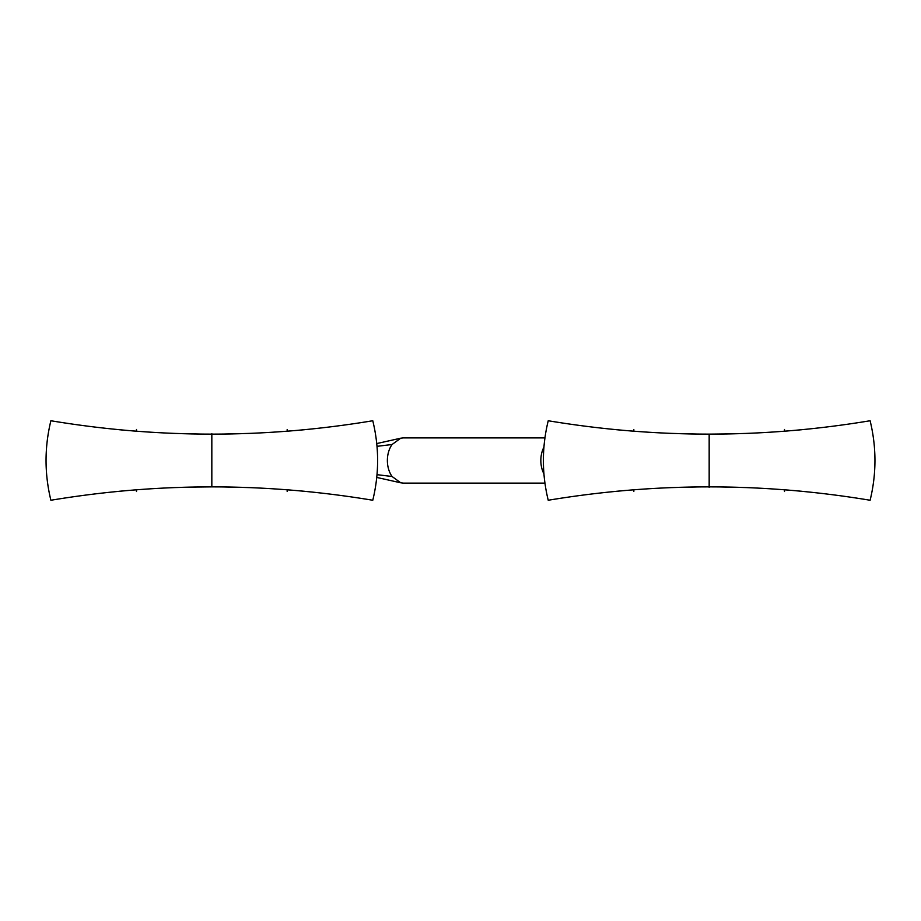 <?xml version="1.0" encoding="UTF-8"?>
<svg xmlns="http://www.w3.org/2000/svg" width="921" height="921" viewBox="0 0 921 921"><rect width="100%" height="100%" fill="white"/><g stroke="black" fill="none" stroke-linecap="round" stroke-linejoin="round"><path stroke-width="1.38" d="M372.775 420.747C265.478 438.58 158.182 438.58 50.885 420.747C44.438 447.249 44.438 473.751 50.885 500.253C158.182 482.42 265.478 482.42 372.775 500.253C379.222 473.751 379.222 447.249 372.775 420.747M232.783 433.906L228.454 433.987M223.343 434.056L217.506 434.113M211.761 434.125L205.728 434.102M206.028 434.113L200.225 434.056M195.137 433.987L190.635 433.895M191.004 433.906L195.194 433.987M200.294 434.056L206.131 434.113M217.632 434.113L223.423 434.056M228.523 433.987L232.84 433.895M294.628 430.602L298.715 430.245M301.259 430.015L304.575 429.704M304.517 429.704L301.167 430.026M298.6 430.257L294.467 430.614M291.312 430.878L289.401 431.028M132.9 430.924L134.397 431.04M173.862 433.388L201.123 434.067M211.968 434.125L217.943 434.102M222.698 434.067L249.752 433.388M133.027 430.936L132.325 430.878M129.205 430.614L124.934 430.245M122.401 430.015L119.085 429.704M119.592 429.75L122.251 430.003M126.039 430.337L129.009 430.602M190.82 487.105L211.899 486.875M217.529 486.887L223.366 486.944M228.466 487.013L232.656 487.094M233.025 487.105L228.535 487.013M223.435 486.944L217.632 486.887M206.154 486.887L200.318 486.944M195.206 487.013L190.705 487.105M129.009 490.398L125.026 490.743M122.251 490.997L119.062 491.296M119.085 491.296L122.332 490.997M124.934 490.755L129.205 490.386M290.633 490.064L289.516 489.972M249.729 487.612L222.732 486.933M217.955 486.898L212.221 486.875M211.45 486.875L205.74 486.898M201.146 486.933L173.839 487.612M134.397 489.96L133.027 490.064M301.167 490.974L304.517 491.296M304.575 491.296L301.259 490.985M548.225 500.253C655.522 482.42 762.818 482.42 870.115 500.253C876.562 473.751 876.562 447.249 870.115 420.747C762.818 438.58 655.522 438.58 548.225 420.747C541.778 447.249 541.778 473.751 548.225 500.253M688.217 487.094L692.546 487.013M697.658 486.944L703.494 486.887M709.239 486.875L715.272 486.898M714.972 486.887L720.775 486.944M725.863 487.013L730.365 487.105M729.996 487.094L725.806 487.013M720.706 486.944L714.869 486.887M703.368 486.887L697.577 486.944M692.477 487.013L688.16 487.105M626.372 490.398L622.285 490.755M619.741 490.985L616.425 491.296M616.483 491.296L619.833 490.974M622.4 490.743L626.533 490.386M629.688 490.122L631.599 489.972M788.042 490.076L786.603 489.96M747.138 487.612L719.877 486.933M709.032 486.875L703.057 486.898M698.302 486.933L671.248 487.612M787.973 490.064L788.675 490.122M791.795 490.386L796.066 490.755M798.599 490.985L801.915 491.296M801.408 491.25L798.749 490.997M794.961 490.663L792.325 490.433M730.18 433.895L709.101 434.125M703.471 434.113L697.634 434.056M692.534 433.987L688.344 433.906M687.975 433.895L692.465 433.987M697.565 434.056L703.368 434.113M714.846 434.113L720.683 434.056M725.794 433.987L730.295 433.895M787.973 430.936L786.603 431.04M791.991 430.602L795.974 430.257M798.749 430.003L801.938 429.704M801.915 429.704L798.668 430.003M796.066 430.245L791.795 430.614M630.367 430.936L631.484 431.028M671.271 433.388L698.268 434.067M703.045 434.102L708.779 434.125M709.55 434.125L715.26 434.102M719.854 434.067L747.161 433.388M619.833 430.026L616.483 429.704M616.425 429.704L619.741 430.015M544.944 483.111L403.363 483.111L400.739 482.8L392.058 476.491A22.611 15.991 -90 0 1 387.373 460.5A22.611 15.991 -90 0 1 392.058 444.509L400.739 438.2L403.363 437.889L544.944 437.889M543.931 447.134A22.611 15.991 90 0 0 540.834 460.5A22.611 15.991 90 0 0 543.931 473.866M211.83 486.875L211.83 433.664M287.179 491.526L287.179 489.788M287.179 431.212L287.179 429.474M136.481 491.526L136.481 489.788M136.481 431.212L136.481 429.474M709.17 434.125L709.17 487.336M633.821 429.474L633.821 431.212M633.821 489.788L633.821 491.526M784.519 429.474L784.519 431.212M784.519 489.788L784.519 491.526M377 474.672L392.058 476.491M392.058 444.509L377 446.328M400.739 482.8L376.747 477.435M400.739 438.2L376.747 443.565"/></g></svg>
